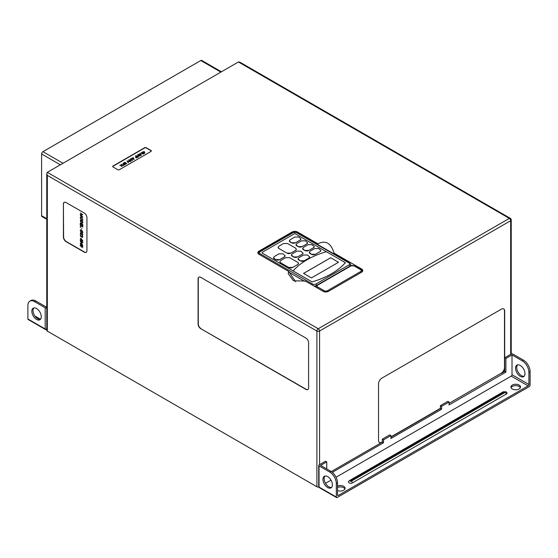<?xml version="1.0" encoding="UTF-8"?>
<svg xmlns="http://www.w3.org/2000/svg" width="558" height="558" viewBox="0 0 558 558"><rect width="100%" height="100%" fill="white"/><g stroke="black" fill="none" stroke-linecap="round" stroke-linejoin="round"><path stroke-width="0.84" d="M350.34 480.731A1.883 1.088 -120 0 0 349.399 480.633L348.548 481.484A2.351 1.36 0 0 0 349.12 482.865A2.351 1.36 0 0 0 352.447 482.865L506.329 394.025A2.351 1.36 0 0 0 506.901 392.644L506.05 391.793L503.281 391.793A1.883 1.088 -120 0 1 504.223 391.89L350.34 480.731A0.628 0.363 0 0 0 351.226 481.24L505.109 392.4A0.628 0.363 0 0 0 504.223 391.89M337.52 487.427A4.799 2.769 180 0 1 343.7 487.72A4.799 2.769 180 0 1 344.956 488.989M337.52 490.552A4.799 2.769 0 0 0 342.5 490.761A4.799 2.769 0 0 0 345.109 488.299A4.799 2.769 0 0 0 343.7 486.339A4.799 2.769 0 0 0 337.52 486.046M511.093 387.712A4.799 2.769 180 0 1 514.476 385.731A4.799 2.769 180 0 1 519.128 386.443A4.799 2.769 180 0 1 520.384 387.712M519.128 385.062A4.799 2.769 0 0 0 513.904 384.462A4.799 2.769 0 0 0 510.94 387.022A4.799 2.769 0 0 0 512.342 388.975A4.799 2.769 0 0 0 517.573 389.575A4.799 2.769 0 0 0 520.53 387.022A4.799 2.769 0 0 0 519.128 385.062M327.679 487.532A6.675 3.857 60 0 1 323.312 481.645A6.675 3.857 60 0 1 324.337 476.295A6.675 3.857 60 0 1 327.679 476.63A6.675 3.857 60 0 1 332.038 482.51A6.675 3.857 60 0 1 331.013 487.859A6.675 3.857 60 0 1 327.679 487.532M324.993 476.044A6.675 3.857 -120 0 0 324.693 481.505A6.675 3.857 -120 0 0 328.871 486.841A6.675 3.857 -120 0 0 331.564 487.42M520.258 376.343A6.675 3.857 60 0 1 515.899 370.463A6.675 3.857 60 0 1 516.917 365.113A6.675 3.857 60 0 1 520.258 365.441A6.675 3.857 60 0 1 524.618 371.328A6.675 3.857 60 0 1 523.599 376.678A6.675 3.857 60 0 1 520.258 376.343M517.573 364.862A6.675 3.857 -120 0 0 517.273 370.317A6.675 3.857 -120 0 0 521.458 375.653A6.675 3.857 -120 0 0 524.143 376.238M337.52 482.844L336.321 483.535A9.402 5.427 -120 0 0 329.673 472.019L330.866 471.329A9.402 5.427 60 0 1 337.52 482.844L337.52 494.981A1.13 0.649 120 0 0 337.75 495.497A1.13 0.649 120 0 0 338.315 495.441L528.105 385.864A1.13 0.649 120 0 0 528.9 384.483L528.9 372.353A9.402 5.427 -120 0 0 522.253 360.838L523.453 360.14A9.402 5.427 60 0 1 530.1 371.663L528.9 372.353M325.537 483.319L331.013 480.152M336.076 477.23L511.212 376.113A1.13 0.649 120 0 0 512.014 374.732L512.014 354.923L522.253 360.838M336.321 483.535L336.321 497.052A1.13 0.649 120 0 0 336.558 497.569A1.13 0.649 120 0 0 337.123 497.513L529.305 386.561A1.13 0.649 120 0 0 530.1 385.173L530.1 371.663M330.866 471.329L320.627 465.414L326.744 461.885L326.744 468.95M512.014 354.923L505.897 358.452L505.897 372.123L449.037 404.948L449.037 402.032L441.587 406.329L441.587 409.251L390.921 438.504L390.921 435.589L383.472 439.885L383.472 442.801L332.31 472.34M326.744 461.885L325.565 461.201L319.043 464.96A1.13 0.649 0 0 0 318.716 465.421A1.13 0.649 0 0 0 319.043 465.888L319.043 487.078L336.321 497.052M329.673 472.019L319.043 465.888M390.921 435.589L389.735 434.905L382.286 439.202L383.472 439.885M382.286 439.202L382.286 442.117L383.472 442.801M449.037 402.032L447.851 401.348L440.408 405.645L440.408 408.568L441.587 409.251M440.408 408.568L390.921 437.137L440.408 408.547M440.408 405.645L441.587 406.329M523.453 360.14L512.823 354.009A1.13 0.649 0 0 0 511.226 354.009L504.711 357.769L504.711 371.44L505.897 372.123M504.711 371.44L501.37 373.351A4.701 2.713 -60 0 0 504.697 367.589L504.697 311.071A4.701 2.713 -60 0 0 503.721 308.916A4.701 2.713 -60 0 0 501.37 309.153L381.853 378.157A4.701 2.713 -60 0 0 378.533 383.911L378.533 440.436A4.701 2.713 -60 0 0 379.503 442.585A4.701 2.713 -60 0 0 381.853 442.355L331.271 471.573M504.711 357.769L505.897 358.452M36.542 308.546A6.675 3.857 -120 0 0 33.208 308.211A6.675 3.857 -120 0 0 32.183 313.561A6.675 3.857 -120 0 0 36.542 319.448A6.675 3.857 -120 0 0 39.883 319.776A6.675 3.857 -120 0 0 40.908 314.426A6.675 3.857 -120 0 0 36.542 308.546M33.857 307.96A6.675 3.857 -120 0 0 33.557 313.422A6.675 3.857 -120 0 0 37.742 318.757A6.675 3.857 -120 0 0 40.427 319.336M40.532 319.218L36.277 316.763A3.76 2.169 0 0 0 35.098 316.302M29.846 301.167L31.046 300.476A9.402 5.427 60 0 1 35.747 300.943L34.547 301.634A9.402 5.427 -120 0 0 29.846 301.167A9.402 5.427 -120 0 0 27.9 305.47L27.9 318.988L45.177 328.962L45.177 307.765A1.13 0.649 0 0 0 46.767 307.772M46.767 306.405L45.986 306.851L35.747 300.943M46.767 328.962A1.13 0.649 180 0 1 45.177 328.962A1.13 0.649 120 0 0 45.407 329.478L28.137 319.504A1.13 0.649 -60 0 1 27.9 318.988M34.547 301.634L45.177 307.765M287.558 243.504L283.569 243.504L278.916 246.19L278.086 247.34A2.818 1.632 0 0 0 278.086 247.354A2.818 1.632 0 0 0 278.916 248.505L286.896 253.116A2.818 1.632 0 0 0 290.885 253.116L295.545 250.423A2.818 1.632 0 0 0 296.368 249.273A2.818 1.632 0 0 0 296.368 249.266L295.545 248.108L287.558 243.504M46.767 219.329L41.989 216.567A1.883 1.088 -60 0 1 41.599 215.709L41.599 153.973A1.883 1.088 -60 0 1 42.931 151.671L200.796 60.522A1.883 1.088 -60 0 1 201.738 60.431L221.428 71.801M123.478 165.538L122.369 165.126L121.232 165.782L121.944 166.437L119.726 165.147L121.009 165.656L122.146 164.994L121.26 164.261L123.478 165.538L122.369 165.14L121.246 165.789M122.146 166.312L119.726 165.147M122.132 165.008L121.065 164.373M125.299 164.491L123.339 164.945L123.22 164.366L123.904 163.912L123.081 163.208L125.299 164.491L124.322 165.015L123.339 164.931L123.22 164.352L123.339 164.945L123.22 164.352M123.89 163.919L122.879 163.327M132.63 160.32L132.044 159.497L130.523 159.644L130.537 158.835L131.883 158.842L132.358 160.341L132.044 159.483L130.523 159.63L130.537 158.835M137.77 157.286L135.817 157.747L135.692 157.147L136.382 156.714L135.559 156.003L137.77 157.286L136.801 157.809L135.817 157.733L135.692 157.147M136.368 156.721L135.357 156.135M140.372 153.408L140.002 153.408M143.894 153.61L143.622 153.987L141.697 153.757L141.293 152.641M141.021 153.031L141.293 152.627L143.197 152.871L143.622 153.973L141.697 153.743L141.293 152.627M151.344 151.078A1.13 0.649 0 0 0 151.03 150.737L146.245 147.968A1.13 0.649 0 0 0 144.648 147.968L112.995 166.242A1.13 0.649 0 0 0 112.681 166.591M144.864 153.262L142.548 151.985L144.306 151.546L144.864 153.262L142.806 152.411M141.097 155.431L139.165 155.201L138.768 154.085L140.672 154.329L141.097 155.431L141.369 155.054L141.097 155.445L139.165 155.215L138.768 154.106M138.489 154.489L138.768 154.085M139.877 156.073L138.768 155.661L137.631 156.317L138.342 156.972L136.124 155.696L137.401 156.184L138.537 155.529L137.659 154.789L139.877 156.087L138.768 155.675L137.645 156.324M134.15 159.442L131.834 158.158L133.592 157.726L134.108 159.469L132.093 158.612M132.33 158.458L131.834 158.172M131.207 161.143L131.479 160.767L131.207 161.157L129.275 160.913L128.877 159.811L130.781 160.041L131.207 161.143L129.275 160.927L128.877 159.797L128.598 160.188M130.154 161.694L127.468 161.241L128.249 162.797L127.001 160.941L130.154 161.681L127.461 161.22M125.487 163.78L125.696 163.243L125.487 163.78L126.282 163.724L126.603 163.145L126.513 163.871L124.134 163.375L124.19 162.518L125.585 162.455L124.413 162.65L124.315 163.25L125.466 163.11L125.487 163.794M126.603 163.145L126.513 163.871L124.664 163.522M124.134 163.375L124.19 162.518L124.134 163.375M47.318 172.324L318.234 328.739L509.349 218.394L238.433 61.98L47.318 172.324L46.767 173.545L47.318 175.393L47.318 331.117A1.883 1.088 180 0 1 46.767 330.35L46.767 173.545M318.792 487.029A1.883 1.088 180 0 1 316.902 486.764L47.318 331.117M238.433 61.98L239.766 62.112L510.291 218.304A1.883 1.088 -60 0 0 509.349 218.394A1.883 1.088 60 0 1 510.682 220.696A1.883 1.088 0 0 0 511.233 219.929L511.233 354.002M63.41 204.061L63.41 237.052A3.76 2.169 -120 0 0 66.067 241.656L84.265 252.167A3.76 2.169 -120 0 0 86.148 252.349A3.76 2.169 -120 0 0 86.929 250.633L86.929 217.641A3.76 2.169 -120 0 0 84.265 213.03L66.067 202.526A3.76 2.169 -120 0 0 64.191 202.338A3.76 2.169 -120 0 0 63.41 204.061L63.605 236.934A3.76 2.169 -120 0 0 66.269 241.544L84.467 252.049A3.76 2.169 -120 0 0 86.246 252.293M200.734 328.648L305.937 389.386A3.76 2.169 -120 0 0 307.814 389.575A3.76 2.169 -120 0 0 308.595 387.852L308.595 342.703A3.76 2.169 -120 0 0 305.937 338.092L200.734 277.354A3.76 2.169 -120 0 0 198.85 277.173A3.76 2.169 -120 0 0 198.076 278.895L198.076 324.045A3.76 2.169 -120 0 0 200.734 328.648L306.133 389.275A3.76 2.169 -120 0 0 307.911 389.512M119.377 169.702L151.03 151.427A1.13 0.649 0 0 0 151.364 150.967A1.13 0.649 0 0 0 151.03 150.507L146.245 147.737A1.13 0.649 0 0 0 144.648 147.737L112.995 166.012A1.13 0.649 0 0 0 112.667 166.472A1.13 0.649 0 0 0 112.995 166.933L117.787 169.702A1.13 0.649 0 0 0 119.377 169.702M317.907 243.776L297.484 231.989A3.76 2.169 0 0 0 292.169 231.989L258.919 251.184A3.76 2.169 0 0 0 257.817 252.718A3.76 2.169 0 0 0 258.919 254.253L288.73 271.467L288.172 273.573L293.487 280.827L305.219 280.988L323.159 291.339A3.76 2.169 0 0 0 328.474 291.339L361.724 272.144A3.76 2.169 0 0 0 362.826 270.609A3.76 2.169 0 0 0 361.724 269.075L334.109 253.13C332.575 248.735 329.192 238.28 317.907 243.776L317.962 244.655M80.436 244.899L80.213 245.381L81.538 245.164L82.849 246.887L82.619 247.382L82.835 246.894L81.524 247.131L80.213 245.381L81.524 245.178L82.849 246.887M80.436 240.47L80.213 240.951L81.538 240.735L82.849 242.458L82.619 242.953L82.835 242.465L81.524 242.702L80.213 240.951L81.524 240.742L82.849 242.458M80.213 235.413L80.959 234.869L80.213 235.413L80.959 234.869L80.471 235.567L80.994 236.599L81.524 236.02L82.186 237.143L82.577 236.787L82.207 235.699L82.849 236.927L82.2 237.394L81.677 236.766L81.022 236.871L80.213 235.413L80.959 234.869L80.485 235.553L81.008 236.592L81.538 236.013L82.2 237.136L82.591 236.78M82.849 236.927L82.2 237.394L82.849 236.927M80.213 233.3L80.77 232.728L80.903 234.241L82.263 233.774L82.849 234.82L82.424 235.343L82.263 234.046L80.889 234.506L80.213 233.3L80.896 233.042M81.545 233.99L82.263 233.774L82.849 234.82L82.41 235.35M80.471 230.873L81.238 232.456L81.503 231.64L81.503 232.853L80.213 230.698L80.596 229.763L81.538 229.847L82.849 232.156L82.347 233.174L82.577 232.002L81.538 230.119L80.812 230.056L80.471 230.873L81.252 232.449M80.819 230.049L80.485 230.859M80.247 227.287L80.457 227.65M81.719 228.138L81.921 228.501M80.533 226.771L80.289 225.251L82.786 226.953L80.533 225.662L80.533 226.771L80.547 225.676M81.747 225.592L81.489 224.079L80.533 223.521L80.275 224.741L80.275 223.116L82.786 224.553L82.786 226.171L82.514 224.665L81.747 224.225L81.747 225.592L81.761 224.232M80.547 223.535L80.533 224.888M80.275 220.166L82.786 221.596L82.696 223.04L81.496 223.228L80.275 220.166L82.772 221.603L82.696 223.04M80.275 215.841L82.075 216.602L80.275 214.53L82.075 214.467L80.275 212.891L82.786 214.704L80.722 214.753L82.772 217.16L80.275 215.841L82.054 216.581M80.275 214.467L82.068 214.46M64.289 202.289A3.76 2.169 -120 0 0 63.605 203.949M80.61 217.16L81.51 217.257L82.835 219.517L82.451 220.396L81.524 220.291L80.213 218.025L80.596 217.167L81.524 217.25L82.849 219.51L82.458 220.389M80.275 239.18L80.854 239.508L80.868 238.133L82.849 240.903L80.854 240.1L80.275 239.438L80.854 239.494M80.275 243.609L80.854 243.937L80.868 242.563L82.849 245.332L80.854 244.53L80.275 243.867L80.854 243.923M295.977 244.704L295.977 244.69A2.818 1.632 0 0 0 295.977 244.704A2.818 1.632 0 0 0 296.8 245.862L298.132 246.629A2.818 1.632 0 0 0 302.122 246.629L306.781 243.937A2.818 1.632 0 0 0 307.604 242.786A2.818 1.632 0 0 0 307.604 242.779L305.449 240.854L301.459 240.854L296.8 243.539L295.977 244.69L298.132 246.608L302.122 246.608L306.781 243.923L307.604 242.786M273.469 257.684L273.469 257.705A2.818 1.632 0 0 0 273.469 257.705A2.818 1.632 0 0 0 274.292 258.856L275.624 259.623A2.818 1.632 0 0 0 279.614 259.623L284.301 256.917A2.818 1.632 0 0 0 285.131 255.766A2.818 1.632 0 0 0 285.131 255.759L282.969 253.827L278.979 253.827L274.292 256.534L273.469 257.684L275.624 259.609L279.614 259.609L284.301 256.903L285.131 255.745M298.042 258.856L298.042 258.877A2.818 1.632 0 0 0 298.042 258.877A2.818 1.632 0 0 0 298.865 260.028L300.197 260.795A2.818 1.632 0 0 0 304.187 260.795L308.839 258.103A2.818 1.632 0 0 0 309.669 256.952A2.818 1.632 0 0 0 309.669 256.945L307.507 255.02L303.517 255.02L298.865 257.705L298.042 258.856L300.197 260.781L304.187 260.781L308.839 258.089L309.669 256.938M326.353 251.707L295.621 233.969A1.13 0.649 0 0 0 294.031 233.969L262.379 252.244A1.13 0.649 0 0 0 262.044 252.704A1.13 0.649 0 0 0 262.379 253.165L312.11 281.895A75.232 43.433 0 0 0 345.36 262.699L326.367 251.7A75.232 43.433 0 0 0 293.117 270.895L293.117 270.916M309.278 252.369L309.278 252.383A2.818 1.632 0 0 0 309.278 252.383A2.818 1.632 0 0 0 310.102 253.534L311.434 254.302A2.818 1.632 0 0 0 315.423 254.302L320.076 251.616A2.818 1.632 0 0 0 320.906 250.465A2.818 1.632 0 0 0 320.906 250.458L318.751 248.533L314.761 248.533L310.102 251.219L309.278 252.369L311.434 254.288L315.423 254.288L320.076 251.602L320.906 250.451M279.886 261.66L280.716 262.811L288.695 267.421A2.818 1.632 0 0 0 292.685 267.435L297.693 264.541A2.818 1.632 0 0 0 298.516 263.39A2.818 1.632 0 0 0 298.516 263.383L298.195 262.616L289.623 257.67L285.633 257.67L280.716 260.509L279.886 261.66A2.818 1.632 0 0 0 279.886 261.674A2.818 1.632 0 0 0 280.716 262.825L288.695 267.435L292.685 267.421L297.693 264.527L298.516 263.39M291.388 255.02L291.388 255.034A2.818 1.632 0 0 0 291.388 255.034A2.818 1.632 0 0 0 292.218 256.185L293.543 256.952A2.818 1.632 0 0 0 297.533 256.952L302.192 254.267A2.818 1.632 0 0 0 303.015 253.116A2.818 1.632 0 0 0 303.015 253.109L300.86 251.177L296.87 251.177L292.218 253.869L291.388 255.02L293.543 256.938L297.533 256.938L302.192 254.253L303.015 253.102M302.624 248.533L302.624 248.547A2.818 1.632 0 0 0 302.624 248.547A2.818 1.632 0 0 0 303.454 249.698L304.787 250.465A2.818 1.632 0 0 0 308.776 250.465L313.429 247.78A2.818 1.632 0 0 0 314.252 246.629A2.818 1.632 0 0 0 314.252 246.622L312.096 244.69L308.107 244.69L303.454 247.382L302.624 248.533L304.787 250.451L308.776 250.451L313.429 247.766L314.252 246.608M289.33 240.868L289.33 240.854A2.818 1.632 0 0 0 289.33 240.868A2.818 1.632 0 0 0 290.153 242.019L291.485 242.786A2.818 1.632 0 0 0 295.475 242.786L300.127 240.1A2.818 1.632 0 0 0 300.957 238.95A2.818 1.632 0 0 0 300.957 238.943L298.795 237.011L294.805 237.011L290.153 239.703L289.33 240.854L291.485 242.772L295.475 242.772L300.127 240.086L300.957 238.95M262.044 252.704L262.044 252.718A1.13 0.649 0 0 0 262.044 252.718A1.13 0.649 0 0 0 262.379 253.179L312.11 281.895M334.109 253.13L333.335 253.534M288.73 271.467L295.621 281.755M312.11 281.867A75.232 43.433 0 0 0 345.36 262.665M338.539 262.26L330.692 257.726L303.559 273.392L311.406 277.926L338.539 262.26M338.511 262.274L330.692 257.726M330.692 257.761L303.587 273.406M278.086 247.354L278.916 248.491L286.896 253.102L290.885 253.102L295.545 250.409L296.368 249.273M198.955 277.117A3.76 2.169 -120 0 0 198.271 278.777L198.271 323.926A3.76 2.169 -120 0 0 200.936 328.536M80.275 212.891L82.786 214.704M80.722 214.753L82.786 217.118M82.577 219.385L81.517 217.522L80.791 217.446L80.471 218.164L81.524 220.033L82.256 220.11L82.577 219.385M80.798 217.439L80.485 218.157L81.538 220.026L82.263 220.11M80.533 220.57L80.596 221.763L81.496 222.97L82.445 222.761L82.514 221.714L80.533 220.57M82.221 223.074L82.445 222.761L81.51 222.963L80.61 221.756L80.547 220.577M80.275 223.116L82.786 224.553M82.772 224.56L82.772 226.178M80.275 225.258L82.786 226.688M80.687 229.722L81.538 229.847L82.849 232.156M82.835 232.163L82.347 233.174M81.489 232.86L81.238 231.5M81.942 234.053L80.889 234.506M82.256 235.03L82.577 234.653L82.256 235.03M80.485 233.439L80.882 233.049L80.471 233.446L80.889 234.255L81.873 233.725L81.147 234.283M82.186 237.143L82.577 236.787M81.008 236.592L81.538 236.013M82.193 235.706L82.835 236.934L82.186 237.401M80.854 238.14L82.835 240.91M81.105 238.796L81.105 239.654L82.193 240.282L81.105 238.796M81.119 238.817L81.119 239.647L82.172 240.254M81.524 241.007L80.471 241.105L80.896 241.97L82.577 242.325L81.524 241.007M80.485 241.098L80.91 241.963L82.591 242.318L82.417 242.66M80.854 242.57L82.835 245.339M81.105 243.225L81.105 244.083L82.193 244.711L81.105 243.225M81.119 243.246L81.119 244.076L82.172 244.683M81.524 245.436L80.471 245.541L80.896 246.406L82.577 246.755L81.524 245.436M80.485 245.527L80.91 246.392L82.591 246.748L82.417 247.096M143.057 152.264L142.548 151.985M144.438 152.836L144.145 151.916L143.483 152.278L144.445 152.836L144.145 151.902L143.497 152.292M143.894 153.596L143.622 153.987M143.392 153.848L143.001 152.99L141.516 152.759L141.892 153.624L143.58 153.569M143.392 153.862L143.001 153.004L141.516 152.759L141.418 153.255M141.516 152.78L141.418 153.269M140.86 155.305L140.47 154.447L138.984 154.224L139.367 155.089L141.055 155.026M140.86 155.319L140.47 154.461L138.984 154.224L138.893 154.719M138.984 154.238L138.893 154.733M137.463 154.908L138.537 155.529M136.124 155.675L138.537 156.84M137.345 157.272L136.605 156.84L136.012 157.614L137.345 157.272L136.605 156.861L136.012 157.614M136.215 157.063L136.012 157.628M133.725 159.016L133.432 158.102L132.769 158.465L133.732 159.023L133.432 158.088L132.783 158.472M131.674 158.967L131.653 159.49L131.674 158.953L130.753 158.974L130.712 159.511L131.653 159.476L131.674 158.953L130.753 158.988L130.712 159.525L130.753 158.988M130.586 160.16L130.97 161.032L130.586 160.16L129.093 159.93L129.003 160.425L131.165 160.739M129.093 159.93L129.003 160.425L129.093 159.951L130.586 160.174M128.466 162.657L126.973 160.962M126.282 163.724L126.408 163.257L126.282 163.724M125.585 162.455L124.413 162.65M124.413 162.636L124.315 163.236L124.413 162.636M124.664 163.508L124.134 163.361L124.19 162.504M125.292 163.892L125.09 163.48L125.292 163.892M124.873 164.471L124.134 164.045L123.534 164.819L124.873 164.471M123.737 164.282L123.534 164.819L124.134 164.059L124.859 164.477M503.623 308.867A4.701 2.713 -60 0 1 504.495 310.959L504.495 367.478A4.701 2.713 -60 0 1 501.175 373.232L449.037 403.336M440.408 408.316L390.921 436.893M382.286 441.873L381.658 442.236A4.701 2.713 -60 0 1 379.405 442.522M352.447 482.865A1.883 1.088 -120 0 0 351.226 481.24M511.212 376.113L528.105 385.864M337.52 494.981L338.315 495.441M512.014 374.732L528.9 384.483M319.043 487.078A1.13 0.649 180 0 1 318.716 486.618A1.13 1.13 0 0 0 319.281 487.594A1.13 0.649 -60 0 1 319.043 487.078M506.329 394.025A1.883 1.088 -120 0 0 505.109 392.4M46.767 329.067A1.13 0.649 60 0 1 46.537 329.478A1.13 1.13 0 0 1 45.407 329.478M510.682 354.323L510.682 220.696L319.567 331.04L319.567 464.668M316.902 486.764L316.902 331.04L47.318 175.393M316.902 331.04A1.883 1.088 0 0 0 319.567 331.04A1.883 1.088 60 0 0 318.234 328.739A1.883 1.088 120 0 0 316.902 331.04M293.229 232.602L259.979 251.798A2.26 1.304 0 0 0 259.979 253.639L312.647 284.05A2.26 1.304 0 0 0 315.842 284.05L349.078 264.862A2.281 1.318 0 0 0 349.078 262.999L296.424 232.602A2.26 1.304 0 0 0 293.229 232.602A1.13 0.649 -120 0 0 292.664 232.546L296.989 232.546L349.636 262.944A1.13 0.649 -60 0 0 349.078 262.999M258.919 252.104L258.919 251.184M292.169 232.832L292.169 231.989M297.484 232.832L297.484 231.989M361.724 269.995L361.724 269.075M350.87 265.636L350.87 264.848A3.404 1.967 180 0 1 350.361 265.887M315.842 284.05A1.13 0.649 -120 0 1 316.637 285.424A3.383 1.953 180 0 1 313.889 285.989M304.64 281.267L288.904 272.185M362.449 271.53A3.383 1.953 180 0 1 362.449 271.558L361.228 269.633A1.13 0.649 120 0 0 360.663 269.688L354.142 265.929A2.26 1.304 0 0 0 350.954 265.929L317.704 285.124A2.26 1.304 0 0 0 317.704 286.965L324.219 290.725A2.26 1.304 0 0 0 327.413 290.725L360.663 271.53A2.26 1.304 0 0 0 360.663 269.688M349.873 266.166A1.13 0.649 -120 0 0 349.078 264.862M296.424 232.602A1.13 0.649 -60 0 1 296.989 232.546M311.964 284.88A1.13 0.649 -60 0 1 312.647 284.05M259.979 251.798A1.13 0.649 -120 0 0 259.414 251.742L292.664 232.546M259.303 254.476A1.13 0.649 -60 0 1 259.979 253.639M317.704 285.124A1.13 0.649 -120 0 0 317.139 285.068L350.389 265.873A1.13 0.649 60 0 1 350.954 265.929M317.704 286.965A1.13 0.649 120 0 0 317.021 287.802M350.389 265.873L354.707 265.873A1.13 0.649 120 0 0 354.142 265.929M324.219 290.725A1.13 0.649 120 0 0 323.549 291.541M327.413 290.725A1.13 0.649 60 0 1 328.083 291.541M361.34 272.367A1.13 0.649 -120 0 0 360.663 271.53M41.599 215.709L46.767 218.694M60.355 164.798L41.599 153.973M220.877 72.122L200.796 60.522M42.931 151.671L63.012 163.264M318.716 465.421L318.716 486.618M336.558 497.569L319.281 487.594M349.399 480.633L503.281 391.793M350.87 264.848L349.636 262.944M259.414 251.742L258.194 253.639M317.139 285.068L315.912 286.965M354.707 265.873L361.228 269.633M511.233 219.929A1.883 1.883 0 0 0 510.291 218.304"/></g></svg>
